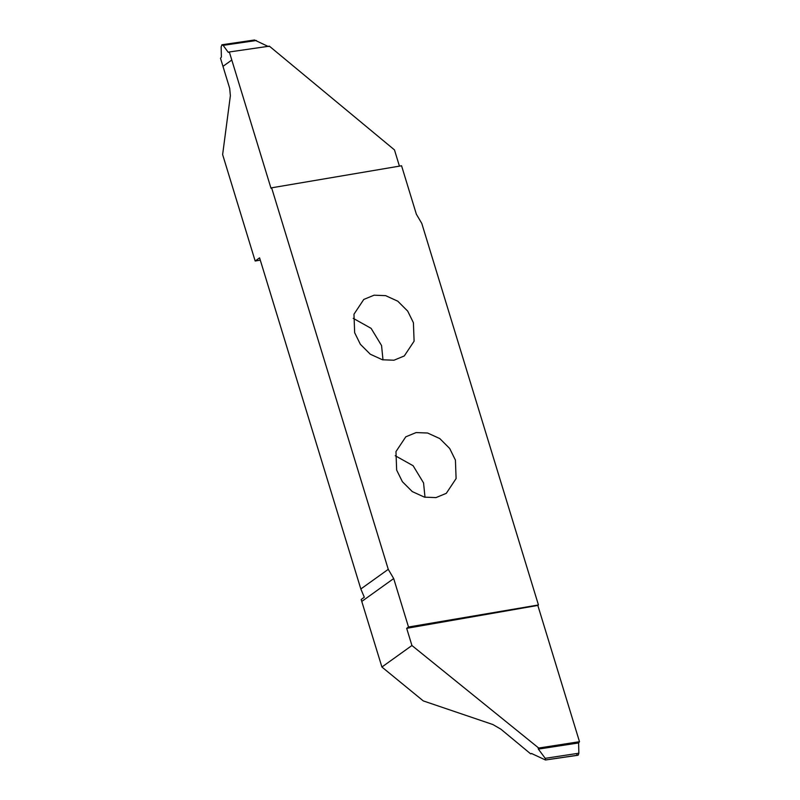 <?xml version="1.0" encoding="UTF-8"?>
<svg xmlns="http://www.w3.org/2000/svg" width="800" height="800" viewBox="0 0 800 800"><rect width="100%" height="100%" fill="white"/><g stroke="black" fill="none" stroke-linecap="round" stroke-linejoin="round"><path stroke-width="1.2" d="M374.09 295.19L385.6 295.64L397.78 301.19L407.69 311.1L413.41 322.72L414.1 341.19L404.28 355.96L393.97 360.22L382.46 359.77L370.29 354.22L360.37 344.3L354.65 332.69L353.97 314.21L363.78 299.44L374.09 295.19M382.99 359.89L381.56 345.54L371.11 328.35L353.22 318.34M530.62 753.83L531.99 753.63L530.62 753.83L500.91 729.2L492.87 724.53L423.28 700.91L381.91 667.03L361.17 599.49L364.31 597.23L360.83 588.99L388.26 569.33L271.62 187.81L271 188.26L229.33 51.97L269.38 46.17L394.47 149.9L399.43 166.13M260.29 260.14L255.17 261.01L222.63 154.58L230.37 95.75L229.69 88.34L220.51 58.3L221.38 57.06L221.15 46.79L222.1 44.74L254.5 40L267.98 46.36L259.21 47.64M425 497.27L423.56 482.93L413.12 465.73L395.22 455.72M435.97 497.6L424.46 497.15L412.29 491.6L402.38 481.69L396.65 470.07L395.97 451.59L405.78 436.83L416.09 432.57L427.61 433.02L439.78 438.57L449.69 448.48L455.42 460.1L456.1 478.58L446.29 493.34L435.97 497.6M268.84 46.5L267.98 46.36M221.78 44.88L223.15 45.36L228.15 52.2L229.33 51.97M229.22 52.04L228.66 52.39M231.8 60.03L222.97 66.36L231.79 60.02M578.85 753.21L545.23 758.33L545.67 759.96L578.22 755.12L578.85 753.21L578.62 742.94L579.49 741.7L537.83 605.42L538.45 604.97L421.8 223.45L416.37 214.23L401.56 165.77L271.62 187.81M537.83 605.42L406.68 628.33L411.93 645.51L538.69 748.04L579.49 741.7M406.68 628.33L408.51 627.02L538.45 604.97M578.85 742.22L538.69 748.04M538.23 748.44L538.36 749.1L578.62 742.94M545.23 758.33L538.36 749.1M576.85 754.64L577.9 755.26L545.5 760L531.46 753.46M411.93 645.51L381.91 667.03M408.51 627.02L393.69 578.56L388.26 569.33M255.17 261.01L259.59 257.84L360.83 588.99M223.15 45.36L256.42 40.49M393.69 578.56L361.84 601.39"/></g></svg>
